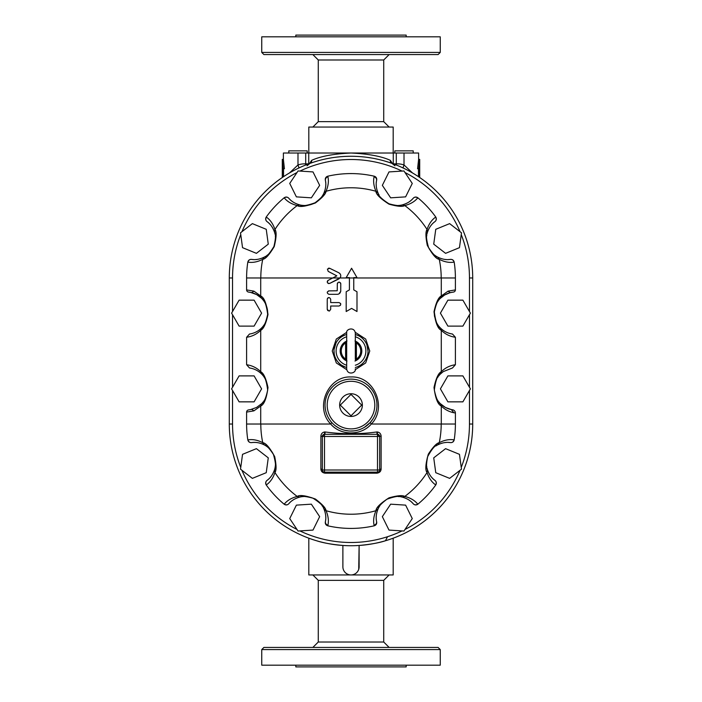 <?xml version="1.0" encoding="UTF-8"?>
<svg xmlns="http://www.w3.org/2000/svg" width="702" height="702" viewBox="0 0 702 702"><rect width="100%" height="100%" fill="white"/><g stroke="black" fill="none" stroke-linecap="round" stroke-linejoin="round"><path stroke-width="1.05" d="M440.251 52.413L261.749 52.413L263.908 54.572L438.092 54.572L440.251 52.413L440.251 36.829L261.749 36.829L261.749 52.413M295.823 36.829L295.823 35.1L406.177 35.1L406.177 36.829M389.136 127.053L383.722 121.648L318.278 121.648L318.278 59.986L383.722 59.986L389.136 54.572M438.092 647.428L263.908 647.428L261.749 649.587L440.251 649.587L438.092 647.428M261.749 649.587L261.749 665.171L440.251 665.171L440.251 649.587M295.823 665.171L295.823 666.9L406.177 666.9L406.177 665.171M312.864 647.428L318.278 642.014L383.722 642.014L383.722 580.352L318.278 580.352L312.864 574.947M308.81 127.053L393.19 127.053L393.19 153.018L308.81 153.018L308.81 127.053M308.81 538.188L308.81 574.947L393.19 574.947L393.19 538.188M387.539 536.714L385.459 540.751C379.141 542.857 370.358 544.427 359.117 545.463L358.731 569.304M342.892 567.234L342.883 545.463L342.883 566.83A8.117 8.117 0 0 0 351 574.947A8.117 8.117 0 0 0 359.117 566.83L359.117 545.463M316.541 540.751A121.709 121.709 0 0 1 297.648 533.415A121.709 121.709 0 0 0 316.541 540.751C322.859 542.857 331.642 544.427 342.883 545.463M325.728 519.234A21.095 21.095 0 0 1 325.447 521.41L325.368 521.683C325.008 523.736 325.807 525.114 327.746 525.798L327.913 525.201C326.079 524.613 325.254 523.385 325.421 521.525L325.447 521.41C326.272 517.62 325.772 513.478 323.955 508.994L326.044 510.705C325.877 508.187 322.332 504.299 315.4 499.034C305.677 495.515 299.622 494.656 297.236 496.454L297.218 496.437C291.532 497.911 287.223 500.456 284.301 504.071L284.161 504.22A104.396 104.396 0 0 1 266.242 484.977L266.4 484.854C270.226 482.195 273.069 478.088 274.956 472.534A90.198 90.198 0 0 0 297.218 496.437M284.301 504.071A3.247 3.141 40.9 0 0 288.759 503.782C291.304 500.649 295.007 498.411 299.859 497.069L297.236 496.454M299.859 497.069C301.606 495.902 305.993 496.288 313.022 498.218C320.305 502.904 323.947 506.502 323.955 508.994M327.913 525.201C328.896 520.787 328.282 515.961 326.053 510.705L326.044 510.705A90.198 90.198 0 0 0 375.947 510.705L375.947 510.705C373.718 515.979 373.095 520.805 374.087 525.201L374.254 525.798A104.396 104.396 0 0 1 327.746 525.798M290.233 502.246A21.095 21.095 0 0 0 288.759 503.782C287.337 505.168 285.811 505.317 284.161 504.22M291.707 500.982A21.095 21.095 0 0 1 293.647 499.64M295.639 498.552A21.095 21.095 0 0 1 296.665 498.095M297.411 497.806A21.095 21.095 0 0 1 298.666 497.393M299.087 497.27A21.095 21.095 0 0 1 300.526 496.928M300.965 496.841A21.095 21.095 0 0 1 301.79 496.709M302.483 496.621A21.095 21.095 0 0 1 303.475 496.542M311.381 497.595A21.095 21.095 0 0 1 311.855 497.762M312.732 498.104A21.095 21.095 0 0 1 313.654 498.508M321.902 505.405A21.095 21.095 0 0 1 322.701 506.616M323.245 507.555A21.095 21.095 0 0 1 325.14 512.399M325.667 515.286A21.095 21.095 0 0 1 325.789 517.69M262.75 442.672C257.52 440.022 252.606 439.092 248.017 439.873L247.815 439.9A104.396 104.396 0 0 1 246.604 424.026L260.802 424.026A90.198 90.198 0 0 0 262.75 442.672L264.312 444.892C266.4 445.165 269.454 448.367 273.464 454.492C275.825 462.846 276.167 467.971 274.508 469.849L274.938 472.516C276.5 470.524 276.421 465.242 274.71 456.677C269.735 447.578 265.742 442.909 262.75 442.69M248.017 439.873A3.247 3.141 82.3 0 0 251.562 442.611C255.546 441.935 259.793 442.699 264.312 444.892M274.508 469.849C272.824 474.587 270.323 478.106 267.014 480.414A3.247 3.141 53.2 0 0 266.4 484.854M274.263 470.586A21.095 21.095 0 0 0 251.562 442.611C249.57 442.708 248.324 441.804 247.815 439.9M266.242 484.977C265.259 483.257 265.523 481.73 267.014 480.414A21.095 21.095 0 0 0 268.647 479.062M274.105 471.016A21.095 21.095 0 0 1 273.604 472.227M273.253 472.955A21.095 21.095 0 0 1 272.745 473.92M271.507 475.851A21.095 21.095 0 0 1 270.016 477.685M246.604 424.026L246.604 412.092A2.238 2.167 170.3 0 1 248.473 409.942L251.869 409.363L253.905 410.854L260.714 406.01C264.163 404.536 266.593 398.359 267.988 387.469C265.97 378.29 263.548 373.034 260.714 371.727L260.714 330.3C263.548 328.957 265.97 323.71 267.988 314.531C266.593 303.641 264.163 297.464 260.714 295.99L260.714 277.974M246.604 364.724C252.071 365.496 256.783 367.822 260.714 371.7L261.574 373.999C258.204 370.674 254.185 368.664 249.508 367.971L246.604 364.724L246.604 337.276L249.508 334.029A21.095 21.095 0 0 0 250.693 292.444L256.572 294.542L261.574 298.271L260.714 295.972L253.905 291.146L251.869 292.637L248.473 292.058A2.238 2.167 -170.3 0 1 246.604 289.908L246.604 277.974A104.396 104.396 0 0 1 247.815 262.1C248.324 260.196 249.57 259.292 251.562 259.389A21.095 21.095 0 0 0 253.685 259.573M261.574 373.999C264.452 375.263 266.488 380.624 267.664 390.075C265.97 398.043 263.934 402.597 261.574 403.729L260.714 406.01L260.714 424.026M262.1 403.176A21.095 21.095 0 0 1 261.574 403.729L256.572 407.458L250.693 409.556M329.492 310.977L330.686 309.328L330.686 306.011L339.048 306.011C341.269 304.87 341.269 303.72 339.048 302.58L330.686 302.58L330.686 299.254C329.536 297.043 328.387 297.043 327.246 299.254L327.246 309.328L328.966 311.056M327.79 310.6L327.246 309.328M327.351 298.666L327.922 297.894M328.124 297.762L328.694 297.569M340.47 303.334L340.716 303.878M340.47 305.265L339.048 306.011M338.346 294.164L337.337 294.313L338.346 294.164M327.246 292.594L327.422 291.848M328.439 290.961L328.966 290.882C326.755 292.023 326.755 293.173 328.966 294.313L337.337 294.313M337.399 283.336L337.601 282.888M339.005 282.081L340.505 282.88M340.707 283.336L340.768 283.801C339.628 281.581 338.478 281.581 337.337 283.801L337.223 290.768L328.966 290.882M340.768 290.882L340.128 292.874L338.847 293.962L340.733 291.383L340.768 283.801M355.238 369.708L365.681 362.952L369.761 351L365.689 339.048L355.238 332.292M346.762 332.292L336.311 339.048L332.239 351.009L336.319 362.96L346.762 369.708M439.908 403.185A21.095 21.095 0 0 0 451.307 409.556L452.597 409.784A3.352 3.247 9.7 0 1 455.396 413.013L455.396 424.026A104.396 104.396 0 0 1 454.185 439.9L453.983 439.873C449.394 439.092 444.48 440.022 439.25 442.672A90.198 90.198 0 0 0 441.198 424.026L371.323 424.026C387.618 407.529 373.973 375.702 350.991 376.965C328.01 375.745 314.382 407.485 330.677 424.026C340.689 435.854 361.232 435.916 371.323 424.026L370.2 422.569L364.417 427.325M441.286 424.026L441.286 406.01L440.426 403.729C438.066 402.597 436.03 398.043 434.336 390.075C435.512 380.624 437.548 375.263 440.426 373.999L443.269 371.604L452.492 367.971L455.396 364.724C449.929 365.496 445.217 367.822 441.286 371.7C438.452 373.034 436.03 378.281 434.012 387.469C435.407 398.359 437.837 404.536 441.286 406.01C444.814 409.52 448.999 411.758 453.861 412.75L455.396 413.013M439.908 374.543A21.095 21.095 0 0 1 440.426 373.999L441.286 371.718L441.286 330.273C445.217 334.178 449.929 336.504 455.396 337.276L455.396 364.724M439.25 259.328C444.48 261.978 449.394 262.908 453.983 262.127A3.247 3.141 -97.7 0 0 450.438 259.389C446.454 260.065 442.207 259.301 437.688 257.107L439.25 259.328A90.198 90.198 0 0 1 441.198 277.974L455.396 277.974L455.396 289.908A2.238 2.167 -9.7 0 1 453.527 292.058L450.131 292.637L448.095 291.146L441.286 295.972C438.452 297.306 436.03 302.553 434.012 311.732C435.407 322.63 437.837 328.808 441.286 330.273L440.426 328.001C437.548 326.737 435.512 321.376 434.336 311.925C436.03 303.957 438.066 299.403 440.426 298.271L441.286 295.99L441.286 277.974M356.993 311.521L351.588 308.397L346.183 311.521L351.588 308.397L356.993 311.521L356.993 291.76L353.755 289.882L353.755 277.615L356.993 277.615L351.588 268.252L346.183 277.615L349.42 277.615L349.42 289.882L346.183 291.76L346.183 311.521M340.435 277.343L338.847 278.94L329.721 283.406L340.04 277.974C341.277 275.868 340.882 274.131 338.847 272.771L329.729 268.313L327.422 269.094L328.211 271.393L336.846 275.86L328.211 280.326C326.737 282.336 327.237 283.362 329.721 283.406M328.808 283.573L328.299 283.45M327.746 283.082L327.369 282.502M327.255 282.02L327.334 281.318M327.58 280.844L328.211 280.326M246.604 337.276C252.071 336.504 256.783 334.178 260.714 330.3L261.574 328.001C258.204 331.326 254.185 333.336 249.508 334.029M261.574 298.271C264.452 299.535 266.488 304.896 267.664 314.347C265.97 322.315 263.934 326.869 261.574 328.001M264.312 257.107C259.793 259.301 255.546 260.065 251.562 259.389A3.247 3.141 97.7 0 0 248.017 262.127C252.606 262.908 257.52 261.978 262.75 259.328L264.312 257.107C266.593 256.888 269.796 253.343 273.92 246.472C275.789 238.68 275.991 233.906 274.508 232.151L274.956 229.466C273.069 223.912 270.226 219.805 266.4 217.146A3.247 3.141 126.8 0 0 267.014 221.586C270.323 223.894 272.824 227.413 274.508 232.151M262.75 259.31L262.75 259.31C265.479 259.047 269.305 254.808 274.228 246.595C276.465 237.294 276.702 231.59 274.938 229.484L274.938 229.484M270.419 224.772A21.095 21.095 0 0 0 267.014 221.586C265.523 220.27 265.259 218.743 266.242 217.023A104.396 104.396 0 0 1 284.161 197.78C285.811 196.683 287.337 196.832 288.759 198.218A21.095 21.095 0 0 0 290.356 199.868M255.625 259.547A21.095 21.095 0 0 0 257.95 259.284M260.1 258.801A21.095 21.095 0 0 0 261.241 258.441M261.969 258.178A21.095 21.095 0 0 0 263.215 257.652M263.557 257.494A21.095 21.095 0 0 0 265.716 256.283M266.593 255.695A21.095 21.095 0 0 0 267.787 254.782M274.333 245.358A21.095 21.095 0 0 0 274.482 244.91M274.736 244.059A21.095 21.095 0 0 0 274.956 243.173M275.377 236.381A21.095 21.095 0 0 0 275.324 235.89M275.07 234.292A21.095 21.095 0 0 0 274.859 233.389M274.684 232.722A21.095 21.095 0 0 0 271.551 226.219M274.956 229.466A90.198 90.198 0 0 1 297.218 205.563L299.859 204.931C295.007 203.589 291.304 201.351 288.759 198.218A3.247 3.141 139.1 0 0 284.301 197.929C287.223 201.544 291.532 204.089 297.218 205.563M325.737 182.871A21.095 21.095 0 0 0 325.447 180.589L325.368 180.317C325.008 178.264 325.798 176.895 327.746 176.202A104.396 104.396 0 0 1 374.254 176.202L374.087 176.799C373.104 181.213 373.718 186.039 375.947 191.295C375.982 194.287 380.335 198.578 389.031 204.168C397.42 206.485 402.667 206.95 404.764 205.546L404.782 205.563C410.468 204.089 414.777 201.544 417.699 197.929A3.247 3.141 -139.1 0 0 413.241 198.218C410.696 201.351 406.993 203.589 402.141 204.931L404.764 205.546M297.236 205.546L297.236 205.546C299.622 207.344 305.677 206.485 315.4 202.966C322.332 197.701 325.877 193.813 326.035 191.295L323.955 193.006C325.772 188.505 326.272 184.372 325.447 180.589L325.421 180.475C325.254 178.615 326.079 177.387 327.913 176.799L327.746 176.202M402.141 204.931C400.394 206.098 396.007 205.712 388.978 203.782C381.695 199.096 378.053 195.498 378.045 193.006L375.956 191.295A90.198 90.198 0 0 0 326.053 191.295L326.035 191.295C328.282 186.021 328.905 181.195 327.913 176.799M323.955 193.006C323.824 195.103 320.858 198.359 315.058 202.773C306.914 205.721 301.851 206.432 299.859 204.931M291.646 200.974A21.095 21.095 0 0 0 293.638 202.36M296.051 203.641A21.095 21.095 0 0 0 325.149 189.575M325.667 186.697A21.095 21.095 0 0 0 325.789 184.284M374.087 176.799C375.921 177.387 376.746 178.615 376.579 180.475L376.632 180.317C376.992 178.264 376.193 176.886 374.254 176.202M376.272 182.766A21.095 21.095 0 0 1 376.553 180.589L376.553 180.589C375.728 184.38 376.228 188.522 378.045 193.006M409.801 201.386A21.095 21.095 0 0 0 413.241 198.218C414.663 196.832 416.189 196.683 417.839 197.78A104.396 104.396 0 0 1 435.758 217.023C436.741 218.743 436.477 220.27 434.986 221.586A3.247 3.141 -126.8 0 0 435.6 217.146C431.774 219.805 428.931 223.912 427.044 229.466L427.062 229.484C425.5 231.476 425.579 236.758 427.29 245.323C432.265 254.422 436.258 259.091 439.25 259.31L439.25 259.31M408.292 202.404A21.095 21.095 0 0 1 401.491 205.072M401.026 205.16A21.095 21.095 0 0 1 400.245 205.282M399.491 205.379A21.095 21.095 0 0 1 398.56 205.458M389.224 203.878A21.095 21.095 0 0 1 388.382 203.51M379.054 194.972A21.095 21.095 0 0 1 378.597 194.156M378.29 193.541A21.095 21.095 0 0 1 376.86 189.601M376.333 186.714A21.095 21.095 0 0 1 376.211 184.31M404.782 205.563A90.198 90.198 0 0 1 427.044 229.466M437.688 257.107C435.6 256.835 432.546 253.633 428.536 247.508C426.175 239.154 425.833 234.029 427.492 232.151L427.062 229.484M427.492 232.151C429.176 227.413 431.677 223.894 434.986 221.586A21.095 21.095 0 0 0 433.222 223.052M448.157 259.573A21.095 21.095 0 0 0 450.438 259.389C452.43 259.292 453.676 260.196 454.185 262.1A104.396 104.396 0 0 1 455.396 277.974M446.446 259.556A21.095 21.095 0 0 1 444.041 259.284M441.391 258.643A21.095 21.095 0 0 1 440.224 258.248M439.803 258.082A21.095 21.095 0 0 1 437.083 256.774M436.705 256.546A21.095 21.095 0 0 1 435.995 256.098M435.415 255.703A21.095 21.095 0 0 1 434.617 255.107M429.361 249.078A21.095 21.095 0 0 1 429.115 248.631M428.676 247.797A21.095 21.095 0 0 1 428.255 246.876M426.64 236.214A21.095 21.095 0 0 1 426.842 234.766M427.062 233.705A21.095 21.095 0 0 1 428.325 229.94M428.518 229.519A21.095 21.095 0 0 1 429.054 228.457M430.502 226.149A21.095 21.095 0 0 1 432.028 224.263M450.131 292.637L444.656 294.98L440.426 298.271M440.426 328.001C443.796 331.326 447.815 333.336 452.492 334.029L455.396 337.276M440.426 403.729L445.428 407.458L451.342 409.564L453.861 412.75M439.496 375.008A21.095 21.095 0 0 0 438.68 376M438.118 376.763A21.095 21.095 0 0 0 437.697 377.386M434.319 388.022A21.095 21.095 0 0 0 434.31 388.504M434.301 388.934A21.095 21.095 0 0 0 434.327 389.943M436.986 399.157A21.095 21.095 0 0 0 437.285 399.675M437.592 400.175A21.095 21.095 0 0 0 438.048 400.868M438.68 401.728A21.095 21.095 0 0 0 439.496 402.729M427.492 469.849C426.184 468.19 426.246 463.768 427.676 456.598C431.853 448.973 435.187 445.077 437.688 444.892L439.25 442.69C436.741 443.023 433.099 446.841 428.317 454.159C425.5 464.145 425.079 470.261 427.062 472.516L427.492 469.849C429.176 474.587 431.677 478.106 434.986 480.414C436.477 481.73 436.741 483.257 435.758 484.977A104.396 104.396 0 0 1 417.839 504.22C416.189 505.317 414.663 505.168 413.241 503.782A21.095 21.095 0 0 0 411.644 502.132M427.062 472.516L427.044 472.534C428.931 478.088 431.774 482.195 435.6 484.854L435.758 484.977M437.688 444.892C442.207 442.699 446.454 441.935 450.438 442.611A21.095 21.095 0 0 0 448.315 442.427M454.185 439.9C453.676 441.804 452.43 442.708 450.438 442.611A3.247 3.141 -82.3 0 0 453.983 439.873M441.198 424.026L455.396 424.026M446.375 442.453A21.095 21.095 0 0 0 444.05 442.716M441.9 443.199A21.095 21.095 0 0 0 440.759 443.559M440.031 443.822A21.095 21.095 0 0 0 438.785 444.348M438.443 444.506A21.095 21.095 0 0 0 436.907 445.331M436.521 445.568A21.095 21.095 0 0 0 435.933 445.945M427.904 455.984A21.095 21.095 0 0 0 427.553 456.967M427.307 457.774A21.095 21.095 0 0 0 427.158 458.345M426.535 464.426A21.095 21.095 0 0 0 426.588 465.25M426.693 466.268A21.095 21.095 0 0 0 426.816 467.076M427.018 468.111A21.095 21.095 0 0 0 427.193 468.822M427.281 469.138A21.095 21.095 0 0 0 430.449 475.781M431.581 477.228A21.095 21.095 0 0 0 434.986 480.414A3.247 3.141 -53.2 0 1 435.6 484.854M376.211 518.164A21.095 21.095 0 0 0 376.553 521.41L376.632 521.683C376.992 523.736 376.202 525.105 374.254 525.798M378.045 508.994C378.176 506.897 381.142 503.641 386.942 499.227C395.086 496.279 400.149 495.568 402.141 497.069L404.764 496.454C402.667 495.05 397.42 495.515 389.031 497.832C380.335 503.422 375.982 507.713 375.965 510.705L378.045 508.994C376.228 513.495 375.728 517.628 376.553 521.41L376.579 521.525C376.746 523.385 375.921 524.613 374.087 525.201M404.764 496.454L404.782 496.437A90.198 90.198 0 0 0 427.044 472.534M402.141 497.069C406.993 498.411 410.696 500.649 413.241 503.782A3.247 3.141 -40.9 0 0 417.699 504.071C414.777 500.456 410.468 497.911 404.782 496.437M410.354 501.026A21.095 21.095 0 0 0 408.362 499.64M405.949 498.359A21.095 21.095 0 0 0 404.826 497.893M404.422 497.744A21.095 21.095 0 0 0 400.57 496.762M399.491 496.621A21.095 21.095 0 0 0 398.043 496.525M387.548 498.903A21.095 21.095 0 0 0 386.679 499.385M379.817 505.8A21.095 21.095 0 0 0 379.282 506.633M378.931 507.239A21.095 21.095 0 0 0 378.536 507.976M378.334 508.371A21.095 21.095 0 0 0 376.439 514.513M376.369 515.031A21.095 21.095 0 0 0 376.211 517.514M389.557 162.539L392.067 163.408A3.247 2.764 109.7 0 1 390.347 160.346C381.467 156.274 368.348 153.835 351 153.018L283.389 153.018L283.389 159.415L282.301 159.372L283.257 168.743L282.45 168.743L282.45 177.413M283.538 168.743L283.538 176.676M283.257 168.743L284.415 168.743L283.389 159.415M346.183 277.615L351.588 268.252M328.501 268.199L329.343 268.173M339.768 273.429L340.4 274.298M340.47 274.464L340.724 275.281M340.76 276.132L340.637 276.799M418.743 168.743L417.585 168.743L418.611 159.372L419.699 159.372L418.743 168.743L419.55 168.743L419.55 177.413M418.462 176.676L418.462 168.743M405.598 532.8L405.554 532.818A17.313 17.313 0 0 1 404.396 533.397L404.352 533.415A121.709 121.709 0 0 1 385.459 540.751A121.709 121.709 0 0 0 404.352 533.415M297.648 533.415L297.604 533.397A17.313 17.313 0 0 1 296.446 532.818L296.402 532.8M351 394.384L361.705 405.089L351 415.803L340.294 405.089L351 394.384M362.364 405.089A11.364 11.364 0 0 1 345.323 414.926A11.364 11.364 0 0 1 345.323 395.252A11.364 11.364 0 0 1 362.364 405.089M346.674 359.117L345.595 359.099L346.999 361.056M355.001 361.056L356.405 359.099L355.326 359.117M355.326 359.45L355.326 333.152C354.563 326.36 345.516 328.957 346.674 333.152L346.674 368.848C347.42 375.614 356.476 373.069 355.326 368.848M346.674 342.883L345.595 342.901L345.595 359.099A9.74 9.74 0 0 1 345.595 342.901L346.999 340.944M355.001 340.944L356.405 342.901A9.74 9.74 0 0 1 356.405 359.099L356.405 342.901L355.326 342.883M361.82 351A10.82 10.82 0 0 1 355.326 360.916A10.82 10.82 0 0 0 355.326 341.084M346.674 341.084A10.82 10.82 0 0 0 346.674 360.916M266.242 229.308L252.36 223.631L240.514 232.818L242.541 247.666L256.414 253.343L268.269 244.156L266.242 229.308M239.11 326.114L254.098 326.114L261.592 313.136L254.098 300.149L239.11 300.149L231.607 313.136L239.11 326.114M319.656 185.354L313.004 171.92L298.052 170.963L289.733 183.433L296.384 196.867L311.346 197.832L319.656 185.354M266.242 472.692L252.36 478.369L240.514 469.182L242.541 454.334L256.414 448.657L268.269 457.844L266.242 472.692M239.11 375.886L254.098 375.886L261.592 388.864L254.098 401.851L239.11 401.851L231.607 388.864L239.11 375.886M319.656 516.646L313.004 530.08L298.052 531.037L289.733 518.567L296.384 505.133L311.346 504.168L319.656 516.646M288.794 153.018L288.794 150.86L307.186 150.86L307.186 153.018M413.206 153.018L413.206 150.86L394.814 150.86L394.814 153.018M412.486 172.938L404.036 164.979M418.611 159.415L418.611 153.018L351 153.018C333.669 153.826 320.56 156.274 311.653 160.346L309.275 163.899M307.037 165.795L309.933 163.408A3.247 2.764 70.3 0 0 311.653 160.346M310.065 163.355L312.127 162.645M315.172 161.662L316.277 161.328M321.56 159.88L322.595 159.626M328.343 158.398L331.414 157.853M336.276 157.16L339.478 156.818M341.725 156.625L342.848 156.537M346.051 156.37L349.324 156.283M352.404 156.274L353.65 156.3M357.66 156.449L359.099 156.537M362.056 156.774L363.066 156.871M366.374 157.239L372.411 158.161M374.377 158.529L378.65 159.451M380.774 159.968L383.108 160.574M384.284 160.907L388.785 162.276M391.935 163.355L394.963 165.795M392.725 163.899L390.347 160.346M404.01 153.018L404.01 164.961L402.983 167.927M405.598 169.2L405.554 169.182A17.313 17.313 0 0 0 404.396 168.603L404.352 168.585M299.017 167.927L297.99 164.961L289.514 172.938M296.402 169.2L296.446 169.182A17.313 17.313 0 0 1 297.604 168.603L297.648 168.585M461.24 234.608A118.462 118.462 0 0 1 469.462 277.974L472.709 277.974A121.709 121.709 0 0 0 351 156.265A121.709 121.709 0 0 0 229.291 277.974L229.291 424.026A121.709 121.709 0 0 0 351 545.735A121.709 121.709 0 0 0 472.709 424.026L472.709 277.974L472.709 424.026A121.709 121.709 0 0 1 351 545.735A121.709 121.709 0 0 1 229.291 424.026L229.291 277.974L232.537 277.974A118.462 118.462 0 0 1 240.76 234.608M366.839 344.726L368.041 351.254M367.76 354.054L367.444 355.475M367.023 356.809L366.172 358.748M364.531 361.363L363.188 362.908M362.039 363.978L361.188 364.654M359.924 365.514L359.064 366.005M358.266 366.409L357.195 366.874M355.379 367.471L355.326 367.479A17.041 17.041 0 0 0 355.326 334.521L357.95 335.442M346.674 367.479A17.041 17.041 0 0 1 346.674 334.521A17.041 17.041 0 0 0 346.674 367.479L346.156 367.339M345.735 367.207L341.918 365.417M340.145 364.136L338.583 362.662M337.153 360.933L336.074 359.213M334.836 356.397L334.573 355.528M334.249 354.133L333.976 350.245M334.012 349.64L336.065 342.795M340.145 337.873L340.645 337.469M342.471 336.249L344.48 335.258M358.889 335.898L360.065 336.574M361.653 337.697L362.276 338.224M363.241 339.145L364.566 340.689M365.479 342.014L366.295 343.48M331.8 422.569A25.965 25.965 0 0 0 376.965 405.089A25.965 25.965 0 0 0 341.628 380.879A25.965 25.965 0 0 0 331.8 422.569A25.965 25.965 0 0 0 376.965 405.089A25.965 25.965 0 0 0 341.628 380.879A25.965 25.965 0 0 0 331.8 422.569L330.677 424.026L260.802 424.026M358.617 429.914L356.265 430.519M354.159 430.861L350.254 431.046M348.631 430.949L344.787 430.3M344.226 430.159L341.637 429.308M338.575 427.887L335.407 425.851M330.598 421.147L328.703 418.392M327.202 415.47L326.483 413.653M326.132 412.574L325.737 411.091M325.333 409.02L325.061 406.168M325.114 403.053L325.263 401.658M325.798 398.859L326.605 396.191M327.202 394.708L328.132 392.795M329.773 390.137L331.756 387.662M334.029 385.442L336.556 383.52M338.259 382.467L339.531 381.8M342.032 380.721L342.787 380.458M350.939 379.124L352.948 379.203M358.538 380.247L360.029 380.747M362.662 381.897L363.425 382.292M366.084 383.959L366.839 384.52M368.418 385.837L371.648 389.356M372.613 390.698L374.043 393.129M374.71 394.506L375.772 397.314M376.29 399.219L376.746 401.755M376.93 403.773L376.921 406.625M376.711 408.687L376.544 409.74M376.491 410.038L376.061 411.863M375.974 412.206L375.5 413.697M374.692 415.716L374.166 416.812M372.938 418.98L370.2 422.569M376.904 431.958C359.652 434.31 342.383 434.31 325.096 431.958A4.212 4.001 -115.1 0 0 324.526 431.993C322.297 432.45 321.077 433.845 320.875 436.179L320.875 468.954C321.042 471.411 322.446 472.823 325.096 473.183L376.904 473.183C379.563 472.815 380.967 471.402 381.125 468.954L381.125 436.179C380.923 433.845 379.703 432.45 377.474 431.993A4.212 4.001 115.1 0 0 376.904 431.958A2.167 0.605 89.3 0 0 377.509 434.301A2.159 2.053 -64.9 0 1 377.799 434.319L379.668 436.468A2.167 2.167 0 0 0 377.799 434.319A2.167 0.641 -82.2 0 1 377.474 431.993M320.875 468.954A2.167 1.114 180 0 1 322.332 470.007L322.332 436.468L320.875 436.179M325.096 473.183A2.167 0.72 90 0 0 324.491 472.165L377.509 472.165A2.167 2.167 0 0 0 379.668 470.007L379.668 436.468A2.167 2.167 0 0 0 377.799 434.319M325.096 431.958A2.167 0.605 -89.3 0 1 324.491 434.301A2.159 2.053 64.9 0 0 324.201 434.319A2.167 2.167 0 0 0 322.332 436.468L324.201 434.319A2.167 0.641 82.2 0 0 324.526 431.993M376.904 473.183A2.167 0.72 90 0 1 377.509 472.165A2.167 2.167 0 0 0 379.668 470.007L377.509 470.007L377.509 472.165M381.125 468.954A2.167 1.114 0 0 0 379.668 470.007M381.125 436.179L377.509 436.468L377.509 470.007L322.332 470.007A2.167 2.167 0 0 0 324.491 472.165L324.491 434.301L377.509 434.301L377.509 436.468L322.332 436.468L322.332 470.007M249.508 367.971A21.095 21.095 0 0 1 262.232 374.701M262.539 375.043A21.095 21.095 0 0 1 263.25 375.912M263.706 376.518A21.095 21.095 0 0 1 264.487 377.676M264.636 377.922A21.095 21.095 0 0 1 265.189 378.887M267.699 388.987A21.095 21.095 0 0 1 267.646 390.365M264.303 400.342A21.095 21.095 0 0 1 263.978 400.824M263.303 401.755A21.095 21.095 0 0 1 262.504 402.729M452.492 334.029A21.095 21.095 0 0 1 439.68 327.202M439.522 327.027A21.095 21.095 0 0 1 438.794 326.14M438.294 325.482A21.095 21.095 0 0 1 436.662 322.823M436.311 322.121A21.095 21.095 0 0 1 435.38 319.796M434.643 316.909A21.095 21.095 0 0 1 434.556 316.391M434.485 315.918A21.095 21.095 0 0 1 434.398 315.172M434.354 314.654A21.095 21.095 0 0 1 434.31 313.794M434.301 312.943A21.095 21.095 0 0 1 434.854 308.336M434.907 308.125A21.095 21.095 0 0 1 435.275 306.818M435.793 305.335A21.095 21.095 0 0 1 436.161 304.466M436.811 303.159A21.095 21.095 0 0 1 437.346 302.229M437.653 301.728A21.095 21.095 0 0 1 438.355 300.71M438.952 299.93A21.095 21.095 0 0 1 439.329 299.473M439.97 298.745A21.095 21.095 0 0 1 451.307 292.444M246.604 277.974L260.802 277.974A90.198 90.198 0 0 1 262.75 259.328M390.654 504.168L382.344 516.646L388.996 530.08L403.948 531.037L412.267 518.567L405.616 505.133L390.654 504.168M470.393 388.864L462.89 375.886L447.902 375.886L440.408 388.864L447.902 401.851L462.89 401.851L470.393 388.864M433.731 457.844L435.758 472.692L449.64 478.369L461.486 469.182L459.459 454.334L445.586 448.657L433.731 457.844M390.654 197.832L382.344 185.354L388.996 171.92L403.948 170.963L412.267 183.433L405.616 196.867L390.654 197.832M470.393 313.136L462.89 326.114L447.902 326.114L440.408 313.136L447.902 300.149L462.89 300.149L470.393 313.136M433.731 244.156L435.758 229.308L449.64 223.631L461.486 232.818L459.459 247.666L445.586 253.343L433.731 244.156M246.604 412.092L253.905 410.854M441.198 277.974L260.802 277.974M253.905 291.146L246.604 289.908M455.396 289.908L448.095 291.146M305.703 153.018L305.703 163.864L308.669 163.864M308.731 163.847L308.731 153.018M297.99 153.018L297.99 164.961A20.551 20.551 0 0 1 305.703 163.864L305.651 165.031M393.269 153.018L393.269 163.847M393.331 163.864L396.297 163.864L396.297 153.018M396.349 165.031L396.297 163.864A20.551 20.551 0 0 1 404.01 164.961M241.944 231.704A118.462 118.462 0 0 1 296.999 172.534M299.938 171.077A118.462 118.462 0 0 1 402.062 171.077M405.001 172.534A118.462 118.462 0 0 1 460.056 231.704M229.291 424.026L232.537 424.026L232.537 390.47M232.537 387.258L232.537 314.742M232.537 311.53L232.537 277.974M469.462 390.47L469.462 424.026L472.709 424.026M469.462 277.974L469.462 311.53M469.462 314.742L469.462 387.258M469.462 424.026A118.462 118.462 0 0 1 461.24 467.392M460.056 470.296A118.462 118.462 0 0 1 405.001 529.466M402.062 530.923A118.462 118.462 0 0 1 299.938 530.923M296.999 529.466A118.462 118.462 0 0 1 241.944 470.296M240.76 467.392A118.462 118.462 0 0 1 232.537 424.026M355.326 367.479A17.041 17.041 0 0 0 355.326 334.521M355.326 336.767A14.874 14.874 0 0 1 355.326 365.233M346.674 365.233A14.874 14.874 0 0 1 346.674 336.767M374.798 405.089A23.798 23.798 0 0 1 339.101 425.702A23.798 23.798 0 0 1 339.101 384.477A23.798 23.798 0 0 1 374.798 405.089M312.864 127.053L318.278 121.648M318.278 59.986L312.864 54.572M383.722 121.648L383.722 59.986M383.722 580.352L389.136 574.947M383.722 642.014L389.136 647.428M318.278 642.014L318.278 580.352M282.301 177.509L282.301 159.415M419.699 159.415L419.699 177.509M355.326 342.523L355.326 333.152"/></g></svg>

